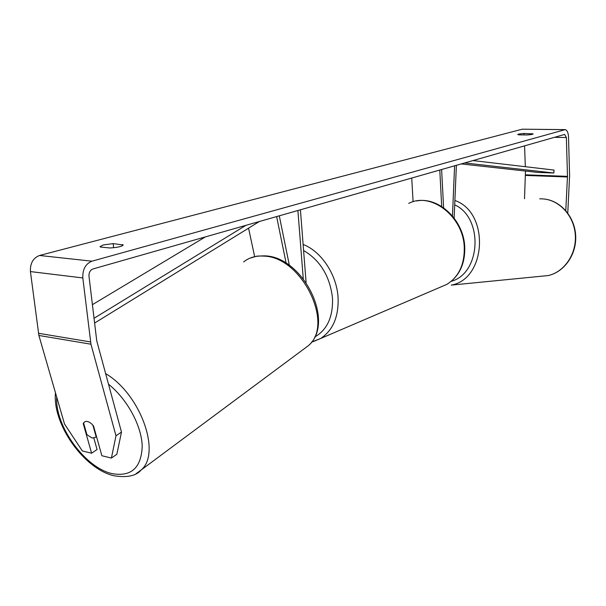 <?xml version="1.0" encoding="UTF-8"?>
<svg xmlns="http://www.w3.org/2000/svg" width="606" height="606" viewBox="0 0 606 606"><rect width="100%" height="100%" fill="white"/><g stroke="black" fill="none" stroke-linecap="round" stroke-linejoin="round"><path stroke-width="0.91" d="M276.624 216.584L286.153 263.254M248.558 228.167L254.641 256.603M279.29 215.819L289.38 265.413M303.258 278.699L297.894 210.517M306.098 282.517L300.409 209.797M92.885 425.17L96.096 436.653L95.589 437.274L92.15 438.032L86.908 434.691L83.56 422.882L85.302 421.511C87.915 420.973 90.658 422.465 93.536 425.98L101.869 455.727L111.413 458.068L115.981 435.79L121.48 432.063L116.844 454.295L111.413 458.068M565.784 210.615L567.481 176.354L566.375 137.524L564.656 134.426L92.877 268.988C90.142 270.132 88.847 272.526 88.984 276.154L96.74 340.807L121.48 432.063M100.429 247.036L100.043 246.627L103.202 244.968L113.171 243.62L123.162 244.968C122.026 246.483 117.64 247.483 110.012 247.975L100.429 247.036M518.478 134.108L517.736 134.494L518.865 134.85L526.773 134.971C530.621 134.752 532.735 134.403 533.121 133.926L524.076 133.456L518.478 134.108M567.769 213.085L569.602 175.619L568.511 136.903C568.254 132.669 567.171 130.245 565.262 129.623L91.953 261.186C85.544 263.822 82.499 269.412 82.825 277.942L90.953 344.208L115.981 435.79M564.762 129.623L522.274 129.184L39.541 255.474C33.103 257.989 30.058 263.36 30.421 271.579L38.882 335.466L64.509 424.011L82.333 450.94L91.612 453.212L83.242 423.655L83.575 422.92M524.508 198.73L525.485 171.051M525.326 166.703L524.569 145.864M93.854 438.1L97.058 449.516L91.612 453.212M531.977 134.411L531.947 133.562M524.129 134.926L524.076 133.456M83.696 423.359L83.242 423.655M122.844 245.491L122.73 244.529M113.633 247.733L113.171 243.62M456.386 165.309L454.129 218.062M454.598 165.817L452.455 215.963M413.095 201.76L411.732 178.043M443.6 207.775L441.622 169.521M441.691 206.495L439.789 170.044M461.264 163.923L538.12 172.452L553.831 173.005L554.013 170.066L472.998 160.575M553.831 173.005L464.681 162.946M93.998 318.309L245.885 225.349M92.377 304.682L205.358 236.908M94.566 323.081L259.383 221.501M108.512 384.219C127.283 399.18 141.743 425.973 142.221 446.327C141.274 467.756 131.358 476.877 112.458 473.695C85.363 468.18 54.851 426.177 56.699 397.036M243.642 261.921C249.187 257.482 255.967 255.55 263.996 256.126C301.886 256.899 334.777 324.49 308.295 345.731L303.265 349.473M135.933 473.786L141.259 469.908C161.461 452.917 140.418 394.036 105.633 373.614M564.519 129.669L522.274 129.184M91.953 261.186L39.541 255.474M90.953 344.208L38.882 335.466M566.375 137.524L554.467 137.335M567.481 176.354L525.622 174.831M567.474 176.975L525.614 175.437M82.825 277.942L30.421 271.579M90.506 341.935L38.428 333.277M303.121 244.445C321.248 251.338 336.686 274.495 338.065 297.334C338.837 316.582 333.035 330.3 320.65 338.481L446.955 284.328C458.734 276.79 464.507 264.625 464.272 247.846C463.726 216.728 431.124 191.42 408.694 203.411M311.605 342.057L320.65 338.481L313.022 341.708M314.688 337.019C327.248 329.831 333.179 316.794 332.482 297.91C329.891 276.177 320.263 260.375 303.591 250.505M540.287 276.336L548.309 275.548C564.61 271.867 576.859 253.558 575.276 234.469C573.852 215.372 558.914 199.548 542.279 198.866L539.734 198.844M454.879 200.48C489.762 212.327 486.671 279.018 451.258 285.115L548.309 275.548C564.451 271.905 576.564 254.482 575.7 236.022C574.973 217.554 561.467 201.344 545.112 199.139M451.281 281.313C480.952 273.261 483.603 217.827 454.697 204.82M55.464 392.749C52.336 424.405 84.211 469.203 114.133 475.793C127.23 477.823 136.274 475.861 141.259 469.908L308.295 345.731C335.785 322.665 303.333 257.224 265.367 255.876M249.869 258.186L257.065 256.118L264.852 255.83M96.521 436.631L95.589 437.274M446.955 284.328C459.121 276.533 465.06 264.239 464.764 247.445C464.098 220.539 439.108 196.42 416.633 200.965"/></g></svg>
